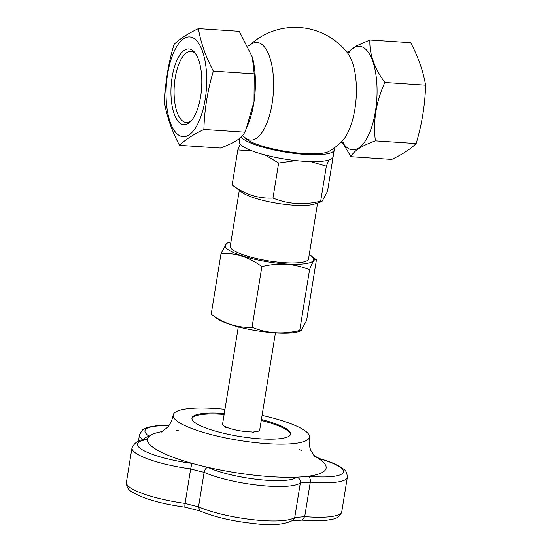 <?xml version="1.0" encoding="UTF-8"?>
<svg xmlns="http://www.w3.org/2000/svg" width="552" height="552" viewBox="0 0 552 552"><rect width="100%" height="100%" fill="white"/><g stroke="black" fill="none" stroke-linecap="round" stroke-linejoin="round"><path stroke-width="0.83" d="M238.312 326.881L222.58 424.019A18.802 3.94 9.2 0 0 225.782 426.896L225.713 427.317M225.782 426.896L225.554 427.289L227.569 427.648A18.802 3.94 9.2 0 0 251.574 431.94L253.589 432.299L253.81 431.906A18.802 3.94 9.2 0 0 259.695 430.036L275.427 332.897M200.121 510.952L185.155 507.184C160.908 503.79 143.182 498.697 131.969 491.908C128.223 489.796 126.367 486.609 126.401 482.344A54.738 11.475 9.2 0 0 185.086 503.383A95.192 19.955 9.2 0 0 198.534 506.777L199.803 510.848C214.238 517.024 232.578 521.288 254.824 523.634C272.081 525.78 284.88 524.614 293.229 520.129L294.761 517.41L300.343 482.952C300.509 480.033 299.329 478.101 296.803 477.169A90.431 18.954 9.2 0 0 308.209 476.252A90.431 18.954 9.2 0 0 318.304 458.408A90.431 18.954 9.2 0 0 314.35 456.131M292.111 520.909L302.172 520.06L304.711 516.603A95.192 19.955 9.2 0 1 294.761 517.41A54.738 11.475 9.2 0 1 252.988 519.701A54.738 11.475 9.2 0 1 198.534 506.777L204.116 472.319A95.192 19.955 -170.8 0 1 190.661 468.931L185.086 503.383C184.699 506.163 184.782 507.405 185.348 507.102M173.997 44.491C168.236 63.77 165.082 83.221 164.551 102.844C166.918 116.838 171.9 131.003 179.49 145.342C185.01 139.877 193.138 134.591 203.888 129.478C204.419 109.855 207.573 90.404 213.341 71.132C205.744 56.794 200.762 42.628 198.396 28.635C187.645 33.748 179.517 39.033 173.997 44.491M301.785 520.067C311.431 520.915 319.608 520.998 326.322 520.315L333.318 519.059C337.693 518.19 340.508 515.734 341.764 511.697A54.738 11.475 9.2 0 1 304.711 516.603L310.293 482.144A95.192 19.955 -170.8 0 1 300.343 482.952A54.738 11.475 -170.8 0 1 258.571 485.242A54.738 11.475 -170.8 0 1 204.116 472.319C204.771 469.455 206.013 467.792 207.821 467.337A90.431 18.954 9.2 0 0 226.9 471.208A90.431 18.954 9.2 0 0 296.803 477.169A49.977 10.474 9.2 0 1 258.364 479.515A49.977 10.474 9.2 0 1 207.821 467.337A90.431 18.954 9.2 0 1 192.413 463.452C191.779 464.204 191.199 466.033 190.661 468.931A54.738 11.475 -170.8 0 1 131.983 447.886L126.401 482.344M321.913 201.604L314.55 204.067A39.654 8.315 -170.8 0 1 273.488 202.667A39.654 8.315 -170.8 0 1 241.859 192.289L232.137 184.968C244.888 194.442 258.495 198.803 272.971 198.058C287.999 204.226 303.897 205.282 320.664 201.218L321.913 201.604L327.522 191.296L333.077 157.01M232.137 184.968L237.815 149.93L240.168 144.196M243.425 136.13A66.633 66.633 0 0 0 244.743 137.696A44.029 9.225 9.2 0 0 247.034 139.635A44.029 9.225 9.2 0 0 289.648 152A44.029 9.225 9.2 0 0 329.047 151.345A66.633 66.633 0 0 0 341.647 141.685L341.653 141.671A48.742 19.61 93.8 0 0 356.143 98.077A48.742 19.61 93.8 0 0 347.539 52.944A66.633 66.633 0 0 0 249.435 45.471M249.483 45.457A48.893 19.672 93.8 0 1 273.537 89.003A48.893 19.672 93.8 0 1 246.075 138.476A48.893 19.672 93.8 0 1 243.473 136.151M198.396 28.635L239.264 31.347L252.278 56.953L254.21 73.837L254.017 101.575L246.123 129.03L244.757 132.19C242.259 137.834 234.124 143.12 220.365 148.046L179.49 145.342M272.971 198.058L278.643 163.012L265.008 154.946M320.664 201.218L326.342 166.173L310.534 161.598M295.989 160.591L278.643 163.012M224.954 409.363A69.014 14.469 9.2 0 0 173.162 415.076A69.014 14.469 9.2 0 0 233.71 439.495A69.014 14.469 9.2 0 0 309.41 437.143A69.014 14.469 9.2 0 0 262.069 415.373M131.983 447.886C134.757 442.228 139.373 439.42 145.825 439.461L147.515 439.544A90.431 18.954 9.2 0 0 192.413 463.452A49.977 10.474 9.2 0 1 143.851 450.653A49.977 10.474 9.2 0 1 147.515 439.544A90.431 18.954 9.2 0 1 149.392 436.218A90.431 18.954 9.2 0 1 162.488 431.533M178.524 430.111A90.431 18.954 9.2 0 0 176.619 430.18M301.364 450.384A90.431 18.954 9.2 0 0 299.577 449.721M191.93 418.582A49.977 10.474 -170.8 0 1 224.133 414.442M261.248 420.452A49.977 10.474 -170.8 0 1 290.497 434.548M342.261 142.319L350.996 156.706L391.747 159.411C402.498 154.298 410.626 149.012 416.146 143.554C421.907 124.276 425.061 104.825 425.599 85.201C423.232 71.208 418.25 57.049 410.653 42.711L369.895 40.006L356.295 45.94L347.857 52.35M425.599 85.201L384.841 82.503C374.263 67.999 369.281 53.834 369.895 40.006M328.902 160.004L326.342 166.173M319.139 458.505L318.304 458.408A49.977 10.474 9.2 0 1 343.109 472.664A49.977 10.474 9.2 0 1 308.209 476.252C309.858 477.252 310.555 479.219 310.293 482.144A54.738 11.475 -170.8 0 0 347.339 477.245C346.635 469.096 343.786 469.952 341.64 467.585L335.768 464.356C331.248 462.279 325.708 460.327 319.139 458.505M252.002 150.862L237.815 149.93M228.859 242.459L226.644 243.197L221.035 253.506C235.442 252.733 249.055 257.094 261.869 266.588C278.56 262.517 294.457 263.573 309.562 269.749C312.673 261.331 314.957 258.025 316.42 259.833L311.045 255.769A44.836 9.398 -170.8 0 1 267.892 261.834A44.836 9.398 -170.8 0 1 228.859 242.459A44.836 9.398 -170.8 0 1 230.957 241.886M309.237 254.569A44.836 9.398 -170.8 0 1 310.348 255.272A44.836 9.398 -170.8 0 1 311.045 255.769M350.996 156.706C353.494 151.062 361.629 145.776 375.388 140.85C372.917 121.074 376.071 101.63 384.841 82.503M211.209 314.192C223.953 323.665 237.567 328.026 252.043 327.274C267.071 333.449 282.969 334.505 299.736 330.441L300.985 330.827L298.77 331.566A44.836 9.398 -170.8 0 1 256.735 330.745A44.836 9.398 -170.8 0 1 216.584 318.256L211.209 314.192L221.035 253.506M317.586 203.053L308.54 258.895A39.654 8.315 -170.8 0 1 268.065 260.765A39.654 8.315 -170.8 0 1 230.253 246.22L239.299 190.371M300.985 330.827L306.595 320.519L316.42 259.833M252.043 327.274L261.869 266.588M299.736 330.441L309.562 269.749M244.757 132.19L203.888 129.478M333.87 148.198A47.596 9.977 -170.8 0 1 334.236 149.909A47.596 9.977 -170.8 0 1 314.612 154.746A47.596 9.977 -170.8 0 1 241.093 137.075M334.236 149.909L333.118 156.802A47.596 9.977 -170.8 0 1 313.501 161.639A47.596 9.977 -170.8 0 1 263.939 154.663A47.596 9.977 -170.8 0 1 239.154 141.581L239.678 138.331M178.565 135.054A49.977 20.107 93.8 0 1 174.025 51.688A49.977 20.107 93.8 0 1 206.545 73.706A49.977 20.107 93.8 0 1 178.565 135.054M172.12 77.163A37.957 15.277 93.8 0 1 195.332 53.24A37.957 15.277 93.8 0 1 201.618 87.83A37.957 15.277 93.8 0 1 190.82 121.281A37.957 15.277 93.8 0 1 174.915 115.796A37.957 15.277 93.8 0 1 172.12 77.163M261.4 419.534A49.977 10.474 -170.8 0 1 290.621 434.1A49.977 10.474 -170.8 0 1 235.801 435.797A49.977 10.474 -170.8 0 1 191.951 418.119A49.977 10.474 -170.8 0 1 224.278 413.517M143.278 439.861L145.148 437.57L149.392 436.218A49.977 10.474 9.2 0 1 168.76 425.723M416.146 143.554L375.388 140.85M254.21 73.837L213.341 71.132M196.132 54.455A35.576 14.317 -86.2 0 0 190.909 51.46A35.576 14.317 -86.2 0 0 175.184 77.908A35.576 14.317 -86.2 0 0 186.197 122.461A35.576 14.317 -86.2 0 0 191.772 120.184M252.319 57.104A52.129 20.976 93.8 0 1 252.374 57.318A52.129 20.976 93.8 0 1 247.903 124.773L246.123 129.03M348.602 52.378A51.916 20.886 93.8 0 1 377.064 92.011A51.916 20.886 93.8 0 1 347.829 148.164A51.916 20.886 93.8 0 1 342.633 142.375M143.285 439.854A54.738 11.475 -170.8 0 1 139.504 434.596L138.442 441.186M252.374 57.318L252.278 56.953M247.917 45.574L249.69 45.374M242.28 135.84L243.66 136.254M309.41 437.143C308.727 442.228 309.251 446.747 310.976 450.687L315.254 457.028M173.162 415.076C172.203 420.12 170.285 424.24 167.401 427.434L161.336 432.099M319.491 458.602L313.791 455.469M341.764 511.697L347.339 477.245M346.615 51.964L349.602 52.164M340.612 142.519L343.599 142.72M168.864 425.578L155.595 425.909L147.86 427.255L142.609 429.697L139.504 434.596"/></g></svg>
